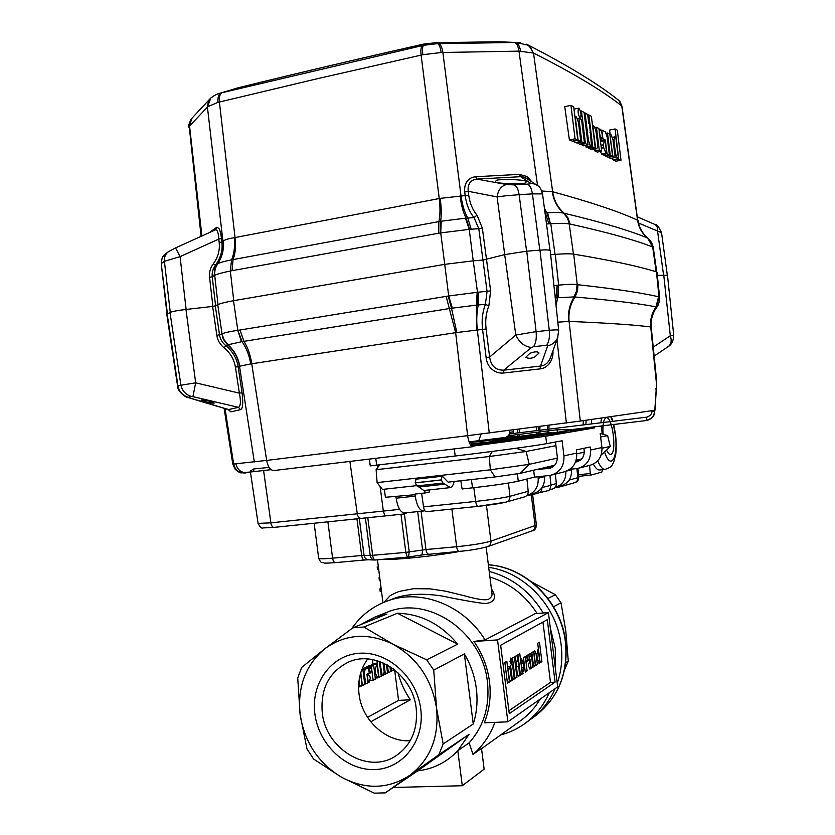 <?xml version="1.0" encoding="UTF-8"?>
<svg xmlns="http://www.w3.org/2000/svg" width="835" height="835" viewBox="0 0 835 835"><rect width="100%" height="100%" fill="white"/><g stroke="black" fill="none" stroke-linecap="round" stroke-linejoin="round"><path stroke-width="1.25" d="M578.937 108.206L578.624 108.153C577.559 111.264 578.071 114.593 580.158 118.142L580.461 118.184C581.515 115.105 581.014 111.775 578.937 108.206M600.334 129.268L600.073 129.227C599.102 132.212 599.572 135.395 601.492 138.756L601.753 138.787C602.724 135.823 602.254 132.65 600.334 129.268M454.156 481.482C453.332 485.031 452.038 487.055 450.284 487.546L443.009 483.058L441.318 479.979L415.172 482.901L416.905 485.949L442.947 483.068M416.477 479.123L442.362 476.211L448.103 482.15L495.051 476.952L520.32 473.341L529.244 464.333L490.354 469.813L377.096 482.599L376.115 469.708L489.258 456.515L490.354 469.813L495.051 476.952M496.272 180.694L496.272 180.694C495.176 178.68 529.192 179.4 526.196 181.967L525.528 182.573C526.979 184.608 492.525 183.94 495.51 181.331L496.272 180.694M466.963 191.643L468.216 191.298C467.506 184.097 470.376 180.026 476.848 179.097L475.699 176.738C472.547 177.114 470.115 178.147 468.393 179.859C465.533 182.573 464.302 186.602 464.698 191.935L466.963 191.643M215.232 229.969L215.472 229.834C217.298 229.604 218.405 232.683 218.801 239.071L180.068 256.637L164.401 261.313L170.267 312.363M505.071 195.891L497.096 196.914L468.216 191.298L468.706 195.004L467.454 195.338L440.16 198.375L234.28 237.693C235.094 246.2 234.197 253.589 231.577 259.862L230.324 271.01C222.287 272.669 217.048 274.13 214.616 275.393L212.257 276.792C211.798 272.648 212.883 268.766 215.513 265.154L213.311 263.766C210.316 267.858 209.063 272.367 209.575 277.303L212.257 276.792L215.576 305.84M215.326 305.965L219.532 334.939C220.137 339.094 222.225 342.653 225.794 345.606C232.777 351.493 236.889 358.528 238.121 366.711L242.066 392.732L239.374 393.16C241.002 401.374 240.689 406.102 238.455 407.344L192.906 396.656L195.672 382.827L185.965 309.451L214.063 306.278L217.747 304.712L222.026 333.843C224.458 332.706 229.719 331.547 237.829 330.336L242.077 341.64L449.334 308.564L455.649 332.674L477.349 330.023C476.336 320.859 476.639 312.499 478.278 304.952L485.396 304.295L488.861 305.892L490.615 290.904L477.484 292.281L476.931 305.078L478.278 304.952L478.726 292.177M490.656 442.529L471.65 444.45L471.785 445.525M540.37 434.273L540.287 433.595L551.236 432.499L551.298 433.021M480.803 442.686L480.657 441.475L540.287 433.595M508.515 437.79L508.63 438.73M588.07 144.873L584.082 112.391L581.452 110.982L585.46 143.651L588.07 144.873L583.352 145.801L580.513 143.985M587.047 147.419L585.826 146.887L590.428 145.979L591.608 146.522L587.047 147.419M595.292 148.244L591.378 116.295L588.832 114.927L592.777 147.064L595.292 148.244L590.856 149.121L588.258 147.962L588.153 147.2M620.99 160.237L617.326 130.156L615.071 128.955L618.756 159.193L620.99 160.237L615.833 161.218L613.746 159.965M609.894 134.393L612.869 156.437L615.165 157.512L613.047 140.144L611.23 134.884L610.166 134.331L609.581 130.051L615.071 128.955M575.054 138.798L577.789 140.082L572.372 141.157L569.397 139.936L564.742 106.661L570.952 105.367L575.054 138.798L569.397 139.936M618.474 159.057L615.812 137.253L614.842 136.877C614.028 137.785 613.84 140.082 614.289 143.766L615.071 150.133C615.593 154.402 616.512 157.283 617.858 158.765L613.516 160.017L611.878 158.149M580.816 141.491L578.509 122.682L576.432 116.942L575.19 116.295L578.123 140.238L580.816 141.491L575.649 142.524L572.716 141.094M584.469 143.192L581.577 119.593L578.905 118.215L581.828 141.96L584.469 143.192L579.553 144.173L576.641 142.326M596.607 148.776L592.255 149.632L591.149 149.058M612.577 156.302L609.874 134.184L607.525 132.974L610.249 155.216L612.577 156.302L607.953 157.199L605.646 155.529M606.701 153.567L605.198 141.272L604.404 140.875L603.381 144.81L603.736 147.722L605.907 153.202L606.701 153.567L602.285 154.423L599.958 151.563M609.362 154.809L607.212 137.19L605.354 131.857L601.858 130.051L602.922 138.777L605.323 139.967L607.003 153.703L609.362 154.809L604.874 155.686L602.546 154.381M600.741 141.47L600.407 140.76M615.165 157.512L610.416 158.431L608.204 157.147M601.691 151.229L598.914 128.527L596.441 127.254L599.238 150.081L601.691 151.229L597.317 152.085L594.854 150.937L594.603 149.162M449.376 487.713L423.794 490.51L417.542 485.876M442.842 483.068L416.905 485.949M415.966 479.238L415.172 482.901M442.07 476.294L441.318 479.979M533.69 470.199L534.442 477.14L550.463 475.345C559.847 472.652 564.345 466.16 563.959 455.868L562.091 440.765L546.633 443.646C535.882 445.723 490.959 451.818 455.2 456.014L370.249 465.878L369.383 459.125M567.549 432.52L543.71 435.066L530.141 437.342L530.277 438.584M543.71 435.066L543.877 436.559M558.521 433.281L558.438 432.593L570.545 430.557L593.236 428.125M602.557 433.177L600.219 433.647L601.931 447.539C602.275 457.006 598.079 462.987 589.353 465.481L579.532 467.965M570.702 431.977L570.545 430.557M561.778 485.615L559.408 487.014L555.087 487.504M402.783 512.627L404.505 513.932L407.397 512.659M534.4 493.318L531.916 494.79L527.407 495.291M476.858 443.813L476.775 443.135L482.369 442.78M491.878 442.185L481.336 442.988L518.89 438.208M521.896 437.049L546.988 433.542M492.692 441.339L492.577 440.431L492.796 441.329M500.415 439.857L498.798 439.669M489.811 440.16L469.353 442.592M470.157 444.314L472.913 444.251M519.631 436.183L489.748 439.659M531.206 435.807L512.606 437.916L535.934 435.473M552.133 433.302L535.903 435.233M550.004 434.304L549.931 433.574L553.292 433.167L553.365 433.897M516.635 438.573L514.997 438.772M502.294 440.609L482.348 442.863L506.584 440.087L506.678 440.755M523.743 438.062L506.584 440.087M521.426 439.815L521.28 438.354L524.798 437.926L524.944 439.325M471.733 446.276L545.714 436.246L594.708 427.864M567.445 431.079L564.189 431.622M544.879 433.887L543.418 434.064M471.044 445.608L522.626 438.198M545.599 434.837L517.157 438.511M545.558 434.367L551.09 433.428M557.665 433.386L557.54 432.269L545.443 433.814M557.54 432.269L573.802 429.514L557.112 429.764L508.442 435.693L505.415 437.582L508.39 437.102L511.771 435.286M269.079 467.423L253.537 468.988L250.302 471.17L251.168 471.932L271.062 469.667M492.577 440.431L498.798 439.648M470.042 444.084L476.775 443.135M469.145 442.049L475.887 441.381L469.27 442.393M404.317 513.953L384.914 515.957L383.338 511.072L380.102 486.461M349.907 461.452L357.276 513.796C357.871 516.823 359.238 518.347 361.367 518.389L404.401 513.953L409.233 551.956L408.492 556.987C407.219 556.903 406.332 555.369 405.831 552.373L370.218 555.546L365.406 518.128M535.861 435.661L496.272 440.536L535.861 435.661M555.338 474.103L556.34 483.58L550.964 485.052M549.179 489.905L552.686 488.913C555.202 488.068 556.423 486.294 556.34 483.58M541.905 487.744C541.925 490.51 540.809 492.233 538.565 492.911L532.406 494.654M506.501 501.981L524.39 496.919C527.031 496.032 528.304 494.153 528.211 491.283L526.927 479.019M528.211 491.283L509.903 496.303C502.889 497.963 491.471 499.674 475.658 501.428L423.533 506.876C424.096 509.966 425.025 511.573 426.33 511.688L478.079 506.344M423.533 506.876L421.612 493.349M509.747 430.359L509.465 433.95L508.442 435.693M656.571 385.801L654.943 410.236C653.273 414.452 656.456 416.696 646.123 420.548L646.854 417.156C650.308 415.715 651.811 414.066 651.384 412.198L654.828 410.716M567.915 430.035L646.113 420.548C651.436 419.64 654.337 416.07 654.817 409.87L656.54 384.424L650.736 326.934C650.068 319.648 651.811 312.958 655.966 306.842L656.759 307.27L655.224 309.555C652.02 315.004 650.684 320.88 651.206 327.195L650.736 326.934C633.295 324.773 606.085 322.936 569.094 321.423L580.304 421.059L467.631 435.672L455.649 332.674L251.732 363.768L266.668 460.419L232.777 464.103L224.124 408.325M377.629 467.673L377.295 465.199M513.462 429.879L513.076 433.511M651.373 410.402L651.384 412.198M654.943 410.236L580.304 421.059M550.662 254.727L555.275 254.362L558.646 285.121C567.403 284.276 573.53 284.098 577.037 284.61L576.526 291.039L573.885 296.926L574.971 296.999C570.221 304.441 568.259 312.582 569.094 321.423L557.811 322.164M486.116 357.526C487.191 368.162 495.646 373.694 503.255 373.047L503.703 370.187C495.646 370.302 490.949 365.928 489.634 357.056L486.116 357.526L482.578 329.501C481.471 320.703 482.411 312.3 485.396 304.295L487.066 291.436L482.974 260.061L504.674 254.623L515.8 335.044C519.36 342.58 524.589 346.723 531.477 347.485L503.703 370.187L540.527 366.064L540.026 368.903C549.597 367.838 553.741 357.662 552.895 350.888M239.697 366.189L239.509 366.241C238.079 357.745 234.124 350.616 227.611 344.865L242.077 341.64C246.44 348.101 249.341 355.533 250.771 363.935L239.697 366.189C238.382 357.798 234.468 350.637 227.965 344.73L223.978 339.845L221.943 333.885L223.227 339.177L227.611 344.865M446.14 296.383L449.334 308.564L451.526 308.23L448.186 296.049L240.021 330.002L243.945 341.327C247.891 347.736 250.479 355.209 251.732 363.768L250.771 363.935M177.573 385.927L166.833 314.565L169.996 312.499L180.83 384.716C182.04 390.665 185.527 394.579 191.278 396.427L188.292 397.324L189.19 397.763L228.853 409.63L230.857 411.874L228.185 409.547M242.066 392.732C243.997 409.682 240.981 409.181 240.49 409.641L238.455 407.344L228.341 409.588L188.595 397.711M512.951 436.517L508.39 437.102M506.375 437.342L469.072 441.872M651.227 327.299L656.696 381.501M555.244 297.886L573.885 296.926M550.39 357.787L550.056 358.653C548.063 363.037 544.89 365.511 540.527 366.064L547.687 345.773C552.227 344.813 555.536 342.183 557.623 337.893L557.999 336.891M448.186 296.049L477.15 292.302L476.42 305.13L476.66 330.107M476.42 305.13L451.526 308.23L456.797 332.528M656.738 307.301L656.759 307.28C656.31 307.75 659.692 304.806 659.566 297.041L659.577 297.156M659.566 297.041L658.596 296.769C641.51 292.814 614.612 288.795 577.924 284.725L577.215 284.641L576.515 291.968L574.188 296.936C569.543 304.545 567.706 312.708 568.666 321.423M657.041 272.387L656.446 271.886C639.057 266.355 611.481 260.447 573.718 254.143L577.215 284.641M555.609 301.393L557.143 285.267L558.646 285.121L558.187 297.625M530.006 353.268C534.932 351.452 537.938 351.368 539.024 352.996L534.838 356.942C531.196 358.653 528.19 358.747 525.831 357.192L530.006 353.268M217.747 304.712C220.2 303.491 225.45 302.166 233.497 300.715L444.721 264.351L448.687 295.945L452.32 308.105M240.021 330.002L238.257 330.284M241.419 341.755L237.829 330.336L233.497 300.715M221.943 333.885L224.083 339.793L228.112 344.678M227.621 344.865L225.794 345.606L224.104 347.861C220.033 344.511 217.622 340.367 216.849 335.42L212.643 306.476M204.157 400.09C208.176 400.748 211.526 401.75 214.198 403.096L211.161 403.055C205.807 402.021 202.467 401.019 201.131 400.059L204.157 400.09M189.19 397.763L188.219 397.596M658.93 296.842L656.32 306.915C652.062 313.115 650.267 319.805 650.903 326.965M656.446 271.886L659.013 296.842L656.435 306.946M573.718 254.143C570.232 253.621 564.084 253.694 555.275 254.362M547.687 345.773L546.664 345.283L533.575 346.671C535.882 343.362 536.717 338.352 536.101 331.641L526.749 251.168L504.674 254.623M526.749 251.168L539.974 250.156L549.263 330.305L536.101 331.641L515.8 335.044L489.634 357.056L486.095 329.011L477.349 330.023L489.258 433.01M550.234 250.719L550.223 250.584C549.263 249.842 545.84 249.696 539.974 250.156M657.343 275.352L667.499 275.289L673.73 335.409L670.307 335.753C671.904 340.68 671.215 344.291 668.24 346.598L668.24 346.608C671.58 344.688 673.407 340.962 673.73 335.409M169.996 312.499C172.26 311.455 177.584 310.432 185.965 309.451M477.484 292.281L473.226 260.823L444.721 264.351M482.954 260.061L478.799 228.686L482.348 228.07L477.015 215.159L474.05 217.632L478.799 228.686L469.239 229.364L473.215 260.823L482.974 260.061M546.664 345.283C549.012 341.985 549.879 336.996 549.263 330.305C555.056 329.742 558.197 329.742 558.678 330.274L558.688 330.336M188.292 397.324C182.583 395.498 179.118 391.625 177.918 385.718L177.573 386.01C177.448 391.907 186.549 397.961 188.209 397.596M167.177 314.117L177.918 385.718L195.672 382.827L239.374 393.16L235.428 367.17L239.509 366.241L254.32 461.943M663.741 275.039L670.307 335.753L653.231 347.141M661.529 232.704L638.504 223.029M653.304 247.692L647.699 238.1L652.626 247.003M555.024 254.383L550.787 223.707C559.638 223.248 565.806 223.31 569.303 223.895L570.013 224.03C607.4 232.339 634.851 239.958 652.354 246.889M549.973 250.354L542.531 193.897L532.406 193.887L539.827 250.166M526.593 251.189L519.13 194.68L505.081 195.881M477.015 215.159C472.631 209.992 469.855 203.27 468.706 195.004M464.698 191.935L465.189 195.641C466.358 204.429 469.312 211.756 474.05 217.632L465.471 218.196L469.239 229.364L440.316 232.944L440.619 221.285L438.886 221.599L438.699 233.215L440.316 232.944M230.669 270.937L232.057 270.676L233.048 259.581L231.577 259.862L230.324 271.01L233.748 300.673M234.28 237.693C228.748 238.549 225.053 239.676 223.175 241.096L221.891 241.973L221.494 238.518L218.801 239.071L219.188 242.515C219.981 250.27 218.029 257.357 213.311 263.766M167.428 313.97L161.259 263.881M654.536 224.312L654.953 224.49C656.968 225.659 657.844 227.924 657.583 231.285L663.554 275.049M648.148 238.403L647.699 238.1C642.125 233.362 638.796 227.402 637.7 220.242L622.002 106.421L620.113 101.86L617.597 99.48M656.164 271.803L652.688 247.035L647.793 238.142M637.7 220.242L637.554 220.179C638.66 227.423 641.948 233.362 647.417 237.975C629.653 230.533 601.92 222.287 564.209 213.249L563.333 213.05C560.128 212.434 554.868 212.34 547.551 212.768L545.37 212.915L548.919 223.811L550.411 223.717L546.967 212.81L544.472 208.635M573.457 254.101L568.938 222.11L566.808 217.058L563.333 213.05M550.411 223.717L547.551 212.768M531.947 181.936L527.229 176.613L519.464 174.369L520.664 176.696L524.025 177.114L527.73 179.191M538.377 186.142L535.402 184.191L530.569 183.209C531.018 183.669 529.964 183.982 527.428 184.149C529.891 185.182 531.54 188.428 532.406 193.887L519.13 194.68C518.274 189.201 516.625 185.944 514.203 184.9L527.428 184.149M514.203 184.9L506.73 184.556C501.365 185.746 498.151 189.858 497.096 196.914L504.726 254.612M465.471 218.196L440.619 221.285C441.579 214.96 441.423 207.32 440.16 198.375M444.711 264.351L440.713 232.881L441.256 221.171M231.044 259.956C224.375 261.282 219.918 262.566 217.664 263.818L215.315 268.411L214.512 273.64L217.998 304.587M217.664 263.818L214.772 268.745L214.125 275.675M219.188 242.515L221.891 241.973C222.82 250.208 220.69 257.931 215.513 265.154L217.069 264.173C221.849 257.441 223.811 249.801 222.945 241.263L207.424 107.089L208.322 101.954L210.796 98.029L207.424 107.089L189.545 126.064L201.903 235.981M186.121 309.43L180.068 256.637L175.569 247.911L215.513 229.823M541.769 190.996L552.645 191.758C590.971 202.237 619.278 211.714 637.554 220.179L621.751 105.993M221.494 238.518C220.92 233.831 220.064 230.46 218.916 228.425L216.724 227.277L215.649 229.729M622.044 106.671L620.113 101.86L618.871 100.471L621.47 105.742C602.285 90.587 572.967 73.021 533.513 53.043L552.645 191.758C553.981 200.557 557.843 207.717 564.209 213.249L568.061 218.018L570.013 224.03M537.531 185.443L518.984 51.133L533.513 53.043L528.826 45.372L527.313 44.589M207.894 106.629L217.925 102.381L316.423 78.928L422.854 54.713L441.141 52.511L518.984 51.133C518.159 45.873 516.573 42.992 514.235 42.491L438.406 43.639C440.556 44.151 442.049 47.094 442.884 52.48L461.024 195.891C462.277 204.961 464.521 212.351 467.777 218.039L471.19 229.218M191.966 118.215L189.211 126.45L192.04 118.142L210.42 98.394M189.211 126.45L201.099 236.336M532.793 52.709L530.799 47.543L526.426 44.203M520.612 51.102C519.652 45.862 517.846 42.992 515.205 42.481L520.299 42.721M441.141 52.511C440.421 47.146 439.168 44.192 437.363 43.65L438.406 43.639M422.854 54.713C422.186 49.338 422.468 46.196 423.721 45.288L437.363 43.65L435.171 42.689M217.925 102.381C217.58 97.257 218.739 94.084 221.411 92.883L222.287 92.664C219.887 93.781 218.927 96.902 219.396 102.027L235.042 237.557C236.023 246.148 235.366 253.485 233.048 259.581L438.886 221.599C440.202 215.346 440.327 207.665 439.262 198.553L421.09 55.1C420.537 49.682 421.07 46.489 422.667 45.528L423.721 45.288L422.802 44.318L436.267 42.689L501.678 41.875M217.831 93.958L239.468 87.466M496.961 41.771L514.235 42.491M236.075 88.406L238.33 87.769C295.58 73.678 357.077 59.191 422.802 44.318L423.157 44.192C357.474 59.055 295.987 73.543 238.716 87.654L237.422 87.999M423.689 44.067L436.058 42.679L498.808 41.76M536.874 426.842L536.654 430.62M536.561 432.269L536.446 434.054M519.067 436.1L519.182 434.388M519.286 432.749L519.527 429.086M538.659 426.601L538.356 430.422M538.293 432.06L538.272 433.835M539.942 426.445L539.88 430.234M539.89 431.862L539.942 433.636M602.599 469.656L601.847 472.078L591.357 474.979L578.759 476.347M578.592 474.771L590.293 473.497L591.357 474.979M590.293 473.497L589.583 465.429M604.989 469.395L599.843 469.959C597.745 470.262 595.585 468.32 593.361 464.114M582.486 429.117L582.632 428.251M583.07 424.952L583.373 420.61M586.097 420.214L585.899 424.608M585.899 427.854L585.919 428.699M547.416 425.474L547.353 429.315M547.374 430.954L547.426 432.885M548.647 432.76L548.752 430.787M548.846 429.138L549.065 425.255M591.681 419.389L591.472 423.93M591.483 427.176L591.504 428.021M613.735 424.483L615.552 434.659C616.345 442.373 616.407 448.896 615.76 454.24L613.662 462.339C611.293 466.201 612.535 466.431 605.396 469.343L605.333 469.364C602.818 469.677 600.271 466.848 597.693 460.868M606.586 450.055C607.963 453.123 609.31 454.564 610.635 454.386L610.719 454.376C617.19 453.655 612.556 415.955 606.21 417.73L606.158 417.74C603.548 418.982 602.526 424.483 603.089 434.242M517.721 436.267L517.69 434.565M517.69 432.947L517.784 429.315M512.93 435.15L512.951 436.841M555.452 441.997L557.269 456.641C557.498 462.945 554.722 466.89 548.929 468.466L536.926 469.437M550.317 466.295L553.584 466.306M583.895 448.311L584.197 450.764C584.406 456.724 581.765 460.45 576.265 461.943L575.545 462.047M576.787 460.075L580.555 460.012M552.384 474.854L563.531 472.025C572.695 469.406 577.089 463.091 576.714 453.071L576.327 449.919L590.178 446.986L590.564 450.034C590.919 459.751 586.629 465.878 577.705 468.435L569.794 469.353M534.442 477.14L518.243 481.179C508.953 483.204 493.715 485.427 472.516 487.828L462.089 488.966L460.857 480.741M424.806 510.686L423.595 510.989C419.629 510.717 416.842 505.77 415.225 496.126L415.037 494.717L385.415 497.274L384.319 489.216M423.293 511.02L404.662 512.951C400.602 512.69 397.763 507.774 396.134 498.192L395.957 496.752M424.744 490.406L425.046 492.984L429.388 491.982L429.148 489.926M425.046 492.984L414.953 494.07L415.037 494.717M537.396 434.983L537.49 435.651M508.264 439.815L508.358 440.473M578.53 460.231L578.53 459.667M571.432 469.176L571.516 469.802C571.871 478.142 568.27 483.507 560.702 485.907L556.319 487.139M555.098 487.494C562.56 485.031 566.14 479.666 565.838 471.41M544.503 476.044L544.577 476.628C544.963 485.448 541.184 491.116 533.241 493.631L528.231 495.04M538.011 476.754L538.189 478.246C538.596 487.076 534.838 492.807 526.927 495.416M600.783 433.542L607.619 435.63L610.27 446.422L602.578 454.021L601.398 454.303M610.27 446.422L602.004 448.249M584.281 452.173L576.797 453.822M557.352 458.123L529.244 464.333L526.113 451.474L489.258 456.515L492.358 451.411M607.619 435.63L600.636 436.987M555.912 445.681L526.113 451.474L515.947 448.27M377.096 482.599L382.42 489.425L416.248 485.678M379.674 464.918L376.115 469.708M581.692 458.926L576.171 460.221M554.649 465.272L520.32 473.341M618.756 159.193L613.777 160.143M592.777 147.064L588.258 147.962M588.832 114.927L587.756 115.146M591.608 146.522L589.51 123.684L588.759 123.298L587.652 114.301L584.176 113.101M585.064 112.913L588.435 140.426L590.428 145.979M590.606 132.661L589.928 132.796M585.46 143.651L580.607 144.622M581.452 110.982L580.44 111.191M577.789 140.082L573.708 106.838L570.952 105.367M578.123 140.238L572.747 141.313M581.828 141.96L576.724 142.973M578.905 118.215L577.486 118.507M592.787 125.375L595.606 148.39L596.67 148.755C597.578 147.785 597.787 145.374 597.317 141.532L596.503 134.894C595.971 130.448 594.958 127.39 593.487 125.73L592.506 125.438M595.606 148.39L591.17 149.267M610.249 155.216L605.719 156.093M607.525 132.974L606.262 133.235M601.858 130.051L601.054 130.208M602.922 138.777L600.229 139.309M605.323 139.967L600.668 140.896M607.003 153.703L602.567 154.569M612.869 156.437L608.235 157.335M599.238 150.081L594.854 150.937M596.441 127.254L594.76 127.598M481.085 434.075L478.737 440.692M513.264 439.21L532.093 437.018M513.233 438.991L510.06 439.596M541.863 434.45L557.394 432.373L557.498 433.407M541.842 434.252L539.003 434.795M561.13 644.787C556.861 606.147 524.568 572.163 488.705 567.362C524.568 572.163 556.861 606.147 561.13 644.787C562.748 658.189 561.444 671.016 557.227 683.26C561.444 671.016 562.748 658.189 561.13 644.787M555.452 669.054L555.285 648.409L550.338 628.035M543.282 613.036C530.121 591.42 512.095 577.549 489.216 571.411M351.765 628.619C360.897 615.405 372.921 606.137 387.837 600.793C421.122 588.581 463.78 605.083 485.072 639.902L535.329 613.6L548.418 612.66L557.676 686.85L507.857 721.816L484.269 722.818C489.508 709.948 491.251 696.213 489.498 681.61C487.567 667.019 482.39 653.638 473.967 641.457L485.072 639.902M537.135 613.474C525.298 595.146 509.559 583.007 489.926 577.068M491.408 588.821C496.982 597.474 494.915 602.411 485.208 603.642C474.416 602.306 459.897 599.749 441.652 595.96C423.428 593.247 408.158 593.831 395.853 597.714L392.377 599.05M481.544 748.671L520.278 720.897C528.336 715.178 534.953 707.944 540.12 699.166M494.925 722.359C490.145 735.207 482.839 745.895 473.017 754.433L481.503 748.348L484.133 769.171L462.277 785.735L393.202 787.478M371.627 669.378L370.552 672.937L369.122 670.578L370.197 667.008L371.627 669.378M383.975 613.495L387.628 612.024C428.365 595.261 482.453 631.97 487.41 681.934C489.936 706.024 483.841 726.325 469.145 742.837L457.81 750.665C446.746 762.282 433.375 769.014 417.688 770.862L385.238 792.885L374.268 793.146L341.567 777.26C318.344 763.127 304.524 742.263 300.12 714.645C297.281 686.934 305.537 664.963 324.867 648.712C345.419 633.901 368.131 632.398 393.003 644.202C417.333 657.97 431.841 679.304 436.548 708.184C439.21 737.148 430.307 759.526 409.828 775.308C388.348 789.221 365.594 789.868 341.567 777.26L313.605 759.025L306.998 749.005L300.12 714.645L297.719 678.02L301.665 667.447L324.867 648.712L352.902 627.795L363.841 627.012L397.481 613.245C420.955 613.882 441.005 624.183 457.632 644.161L426.685 659.807L433.73 670.119L464.354 653.92C470.742 664.712 474.739 676.277 476.347 688.593C477.86 700.92 476.827 712.725 473.247 724.008L443.145 743.943L438.813 754.756L469.072 734.299L457.81 750.665L462.277 785.735M360.01 624.924L374.852 617.148L386.981 614.028L352.902 627.795M491.836 592.245L491.972 593.382C492.399 595.407 491.366 597.286 488.882 599.029C485.448 601.169 472.861 598.184 465.648 596.075L445.493 591.159L430.202 588.873L413.565 588.696L399.548 591.368C399.12 591.274 390.832 594.844 389.736 596.127L384.027 602.244M381.511 591.41L380.207 591.514L379.894 589.072L380.937 586.953M420.725 708.936C424.984 740.624 402.856 769.014 374.498 769.567C346.181 770.569 318.667 744.517 314.878 713.946C310.683 683.395 331.161 654.922 359.478 653.252C387.722 651.112 416.884 677.237 420.725 708.936M322.268 712.819C325.713 748.922 367.765 774.504 395.456 756.134C411.154 745.509 418.064 729.581 416.206 708.351C412.814 674.325 375.604 649.421 348.55 662.072C329.094 671.81 320.327 688.729 322.268 712.819M367.682 658.992C360.376 669.106 357.505 680.849 359.04 694.209C361.899 720.198 386.094 742.472 410.236 740.718M509.987 661.8L511.26 664.336L512.095 660.548L510.811 658.011L509.987 661.8M525.758 659.483L526.968 661.957L527.741 658.283L526.53 655.809L525.758 659.483M530.642 719.332C541.393 711.535 549.566 701.306 555.139 688.625C549.566 701.306 541.393 711.535 530.642 719.332L525.288 723.235M473.967 641.457L497.535 639.913L548.418 612.66M507.336 682.122L509.454 682.007L506.845 661.32L504.862 662.479L507.471 683.249L509.454 682.007M509.559 680.734L511.657 680.619L510.175 668.887L508.891 666.351L507.816 666.946L509.694 681.851L511.657 680.619M515.926 661.132L516.395 666.612M517.293 673.761L515.122 656.477L517.022 655.36L517.742 661.028L518.295 660.694L519.579 675.651L518.535 676.256L517.293 673.761M515.706 661.143L517.742 661.028M516.604 666.487L519.005 666.351M516.416 666.8L518.452 666.685M517.857 675.745L519.579 675.651M535.392 665.725L533.607 666.841L531.822 652.615L533.607 651.54L535.392 665.725L533.481 665.829M530.298 668.918L528.712 666.664L528.482 664.817L529.922 660.694L530.903 668.532L529.734 668.95M529.348 668.626L530.903 668.532M528.743 654.452L529.609 659.65M531.008 667.374L532.928 667.259L531.519 655.997L530.319 653.544L527.522 655.183L528.211 660.735L530.037 659.629L531.133 668.397L532.928 667.259M528.085 659.744L530.037 659.629M535.485 664.577L537.375 664.472L535.976 653.304L534.797 650.872L533.836 651.404L535.611 665.578L537.375 664.472M539.452 663.167L537.416 659.055L536.895 654.953L538.178 648.816L539.932 662.865L538.94 663.199M538.638 662.938L539.932 662.865M540.026 661.748L541.894 661.633L540.151 662.729L537.719 643.242L539.462 642.219L541.894 661.633M527.104 670.922L525.267 672.081L523.451 657.615L525.298 656.508L527.104 670.922L525.131 671.027M520.727 659.232L522.553 673.782L523.921 667.374L523.399 663.167L521.478 658.846L520.727 659.232M522.313 673.928L520.445 675.108L517.898 654.849L519.788 653.742L522.313 673.928L520.309 674.033M514.318 678.949L512.387 680.17L510.519 665.338L512.46 664.169L514.318 678.949L512.241 679.064M516.959 677.289L515.038 678.49L512.471 658.032L514.402 656.894L516.959 677.289L514.903 677.404M508.901 710.752L550.484 682.393L542.948 622.065M509.267 713.664L500.656 645.267L547.28 619.695L555.077 682.153L509.267 713.664M550.484 682.393L555.077 682.153M507.857 721.816L497.535 639.913M473.017 754.433L469.145 742.837M438.813 754.756L385.238 792.885M363.841 627.012L393.003 644.202L426.685 659.807M457.632 644.161L397.481 613.245M433.73 670.119L436.548 708.184L443.145 743.943M473.247 724.008L464.354 653.92M469.072 734.299L417.688 770.862M375.207 560.003L374.915 560.014C372.358 559.847 370.792 558.354 370.218 555.546L361.67 555.484L356.952 518.838M378.798 570.305L377.837 569.48M377.399 566.986L377.389 569.522L378.683 569.407M379.716 577.413L379.017 577.757L379.33 580.2L380.061 580.137M379.748 577.695L379.017 577.757M381.198 588.967L379.894 589.072M378.37 566.955L377.076 567.069M500.749 734.894C509.329 732.681 517.241 728.986 524.495 723.82C535.36 715.939 543.606 705.585 549.242 692.768M393.713 669.096L393.546 670.025M394.475 669.68L393.828 670.004M385.238 673.25L387.565 673.114L383.975 674.283M387.565 673.114L386.448 664.462M385.352 674.2L383.943 663.22M389.914 666.466L390.571 671.622L388.39 672.697L387.398 664.973M388.39 672.697L387.523 672.749M380.51 661.79L379.883 662.385L382.294 675.724L383.317 675.212L384.163 671.768L383.004 662.802M380.541 662.072L379.455 662.145M382.294 675.724L381.209 675.786M379.361 661.383L381.271 676.235L379.017 677.342L376.867 660.6M372.942 664.013L372.368 659.566M375.134 669.816L376.971 663.762L378.735 677.488L377.817 677.884L375.646 673.824L375.134 669.816L374.237 669.879M376.971 663.762L372.64 664.034L371.116 665.495M373.005 679.262L375.426 679.126L373.13 680.264L370.208 680.431M375.426 679.126L373.652 665.338L369.3 665.599L366.983 666.695L371.345 666.424L373.652 665.338M368.005 674.576L367.901 673.782M373.13 680.264L371.345 666.424M368.412 674.544L367.317 675.014L368.308 682.654L369.08 682.268L370.26 678.594L370.03 676.799L368.412 674.544L366.962 674.628M360.543 673.438L362.129 685.723L358.601 686.965M362.129 685.723L359.603 685.859M358.987 681.047L359.739 686.902M370.771 721.805L410.329 699.793L398.556 700.377L394.631 669.816M367.557 717.348L398.556 700.377M365.072 667.958L365.887 667.269M365.667 683.959L368.016 682.8L366.909 674.252L369.247 673.135L368.548 667.75L365.145 669.367L364.248 672.906L365.667 683.959L364.738 684.011M368.548 667.75L364.175 668.01L362.066 669.002M360.762 672.707L362.421 685.577L364.791 684.397L362.985 670.39L361.242 671.215M362.985 670.39L361.503 670.474M390.863 667.071L391.396 671.215L390.529 671.267M393.389 668.856L393.556 670.14L391.396 671.215M410.329 699.793C404.672 691.411 400.539 682.362 397.919 672.634M531.968 582.11L555.338 594.739L561.026 602.786L565.827 631.25L568.28 661.069L564.585 669.764M568.28 661.069L565.723 662.76M555.338 594.739L547.979 598.455M561.026 602.786L553.553 606.742M422.667 45.528L222.287 92.664M232.046 270.676L438.699 233.215M482.348 228.07L486.513 259.508M221.63 334.021L216.849 335.42M384.851 515.957L361.597 518.347M361.284 518.389L274.026 527.386L361.148 518.399M505.425 502.221L478.257 506.334C477.056 506.24 476.19 504.601 475.658 501.428L473.831 487.692M473.048 446.662L273.932 470.533C270.373 470.429 267.952 467.057 266.668 460.419L467.631 435.672C468.8 442.727 470.606 446.391 473.048 446.662M235.908 463.801C237.401 469.729 240.908 472.673 246.398 472.662L245.281 472.965C239.081 473.174 235.199 470.199 233.633 464.03L225.032 408.597M246.534 472.641L251.168 471.932M399.631 509.371L270.884 522.835L258.078 523.409C260.082 527.188 261.689 528.701 262.931 527.939L274.026 527.386C272.492 527.334 271.448 525.82 270.884 522.835L263.589 470.564M578.853 477.213L577.851 477.683C577.924 480.323 576.766 482.025 574.355 482.776L559.867 486.878M576.881 468.571L577.851 477.683L569.126 480.073M550.985 485.333L542.072 487.504M478.257 506.334C490.792 504.966 500.04 503.568 505.989 502.127C508.703 501.271 510.008 499.33 509.903 496.303L508.463 483.037M504.016 442.153L503.923 441.214M572.726 429.733L572.789 430.286M557.404 432.279L557.112 429.764M646.854 417.156L509.465 433.95M253.537 468.988L253.934 471.671M513.389 431.789L509.715 432.353M566.38 423.011L556.976 339.699M503.255 373.047L540.026 368.903M230.857 411.874L240.49 409.641M656.018 389.538L655.924 388.515M577.924 284.725L577.507 291.133L574.971 296.999C611.763 300.214 638.765 303.491 655.966 306.842L658.596 296.769M558.333 285.163L557.707 297.667L556.027 305.307M486.534 259.497L490.615 290.904M488.861 305.892C486.043 312.885 485.125 320.588 486.095 329.011M557.143 285.267L553.929 285.549M533.575 346.671L531.477 347.485M235.428 367.17C234.092 359.342 230.324 352.913 224.104 347.861M192.906 396.656L191.278 396.427M546.497 223.989L548.919 223.811M212.894 306.445L209.575 277.303M161.259 263.756C162.053 253.986 164.568 255.729 165.476 253.903L165.476 253.903C162.574 256.314 161.28 259.466 161.614 263.359L164.401 261.313C164.077 257.389 165.372 254.205 168.294 251.784L175.58 247.891M569.439 223.916L567.456 217.883L563.583 213.102C557.269 207.477 553.511 200.327 552.3 191.653M544.942 212.226L545.036 212.935M530.569 183.209L520.664 176.696L476.848 179.097L506.73 184.556M469.625 229.333L466.097 218.154C463.143 212.309 461.16 204.899 460.148 195.922M223.175 241.096C224.114 249.488 222.225 257.096 217.497 263.912L214.939 269.34L214.512 275.446M168.555 251.585L165.706 253.736M519.464 174.369L475.679 176.738M216.724 227.277L209.334 232.61M617.232 99.198L618.871 100.471C598.977 84.46 568.959 66.101 528.826 45.372L515.947 42.47M613.412 424.524L615.28 434.722C618.453 457.622 610.698 471.128 604.592 452.027M600.762 426.716L600.772 426.048M600.897 422.771L601.471 417.938M610.74 416.561L612.525 421.351M538.857 469.604L552.196 466.462M550.693 467.997L548.355 468.55M577.935 461.494L575.712 462.026M575.983 460.847L578.582 460.231M576.714 453.071L563.959 455.868M454.303 448.917L455.2 456.014M546.633 443.646L545.714 436.246M376.668 465.272L375.781 458.352M415.225 496.126L396.134 498.192M415.162 482.818L441.308 479.895M444.898 484.164L418.857 487.035M471.42 479.572L472.516 487.828M518.243 481.179L517.449 473.904M601.367 426.727L602.171 433.281M601.931 447.539L590.564 450.034M571.516 469.802L566.986 470.95M544.577 476.628L538.189 478.246M588.435 140.426L587.548 140.604M614.289 143.766L613.506 143.912M615.071 150.133L614.278 150.29M617.858 158.765L612.942 159.715M596.294 148.713L591.879 149.58M605.907 153.202L601.503 154.057M603.381 144.81L600.96 145.29M603.736 147.722L601.315 148.192M508.077 669.012L510.175 668.887M529.171 656.143L531.519 655.997M534.087 653.429L535.976 653.304M521.238 663.293L523.399 663.167M521.76 667.499L523.921 667.374M522.512 673.49L523.065 673.459M531.29 494.894L535.183 526.28L534.484 528.983L532.031 530.903C534.588 530.674 536.049 528.732 536.425 525.09L490.938 541.143C491.105 543.898 489.988 545.735 487.609 546.674C478.497 549.044 469.009 550.609 459.156 551.382L459.292 551.34M536.414 524.996L532.626 494.591M364.582 559.961L364.425 560.003C363.089 559.92 362.171 558.417 361.67 555.484L332.601 558.166C333.102 561.078 334.042 562.571 335.43 562.633L335.586 562.602M327.904 521.833L332.601 558.166C323.521 558.97 318.876 558.97 318.667 558.177L314.137 523.253M486.44 505.394L490.938 541.143C483.757 543.251 472.328 545.109 456.641 546.716C457.131 549.733 457.966 551.288 459.156 551.382M451.871 509.058L456.641 546.716L425.965 549.545L405.831 552.373L400.967 514.297M359.332 518.598L364.06 555.359C364.624 558.145 366.189 559.627 368.726 559.794L374.435 560.003M367.828 517.93L372.65 555.421C373.151 558.396 374.059 559.909 375.395 559.993L408.398 556.997M408.785 556.955L422.03 554.962L422.573 549.962L417.688 511.605M421.09 511.25L425.965 549.545C426.455 552.54 427.322 554.075 428.553 554.169L428.699 554.127M459.062 551.392L421.946 554.951M461.035 551.204C434.868 556.079 395.007 560.181 382.482 559.346M376.345 664.065L372.013 664.326M375.646 673.824L374.748 673.876M368.099 674.638L366.972 674.701M365.145 669.367L361.847 669.566M364.248 672.906L363.308 672.958M488.381 564.836C525.799 567.09 561.057 601.847 565.431 642.136C568.207 673.636 558.114 698.269 535.162 716.044C558.281 698.102 568.447 673.386 565.65 641.896C561.277 601.628 526.05 566.944 488.371 564.773M578.624 108.153L573.989 109.124M600.073 129.227L599.019 129.435M416.268 479.144L442.362 476.211M492.191 442.216L492.274 442.894M492.817 440.504L492.911 441.318M577.924 468.393L578.864 477.276C577.58 483.235 576.975 481.158 574.824 482.651M549.931 475.428L550.996 485.417C549.847 489.529 548.866 491.283 548.052 490.646L538.544 492.921M478.163 506.344L426.33 511.688M573.864 430.161L573.802 429.514M646.123 420.548L567.873 430.046M232.788 464.114L235.282 469.395C238.288 471.952 240.292 473.101 241.284 472.85L251.116 471.932M258.078 523.409L250.427 472.046M550.401 357.756L550.213 358.278M550.108 358.549L557.634 337.883M550.223 250.584L558.678 330.274L557.623 337.893M657.03 272.241L659.577 297.041M654.129 356.096L668.24 346.598M667.322 275.164L661.508 232.589M656.717 271.98L653.283 247.515C651.394 239.77 647.313 237.871 647.856 238.173L645.622 236.107C641.489 231.765 638.963 226.546 638.034 220.471M167.042 314.2L161.259 263.891M637.533 216.891L654.953 224.49C656.54 223.937 658.711 226.598 661.466 232.474M525.173 177.531L535.423 184.201M542.52 193.887C539.984 185.746 539.024 186.769 535.402 184.191M525.862 177.907L527.647 179.139M220.388 93.144C217.799 93.53 214.595 95.169 210.796 98.029M188.846 127.369C188.146 126.398 188.95 123.632 191.257 119.061M498.86 41.76L515.978 42.47M237.359 88.019L220.346 93.155M602.578 469.656L602.171 471.128M612.9 421.31L611.283 416.477M548.929 468.466L550.14 468.184M576.265 461.943L577.403 461.671M601.753 426.643L602.557 433.188M601.711 138.798L600.198 139.101M580.409 118.194L579.302 118.424M614.842 136.877L612.483 137.337M604.029 140.823L600.501 141.522M395.853 597.714L387.837 600.793M370.552 672.937L369.227 673.02M387.628 612.024L374.852 617.148M486.147 547.123L491.982 593.393M395.456 756.134L396.406 755.539M364.321 560.014L335.43 562.633C320.567 563.615 325.629 562.884 322.383 562.602C321.287 562.894 320.055 561.454 318.688 558.291M487.974 546.549L532.031 530.903M364.425 560.003L368.318 559.784M377.274 566.996L378.359 566.902M377.451 559.805L382.962 602.693M491.825 592.13L491.972 593.32M377.817 677.884L375.28 678.03M370.197 667.008L365.824 667.269M531.436 718.758L535.162 716.044"/></g></svg>
